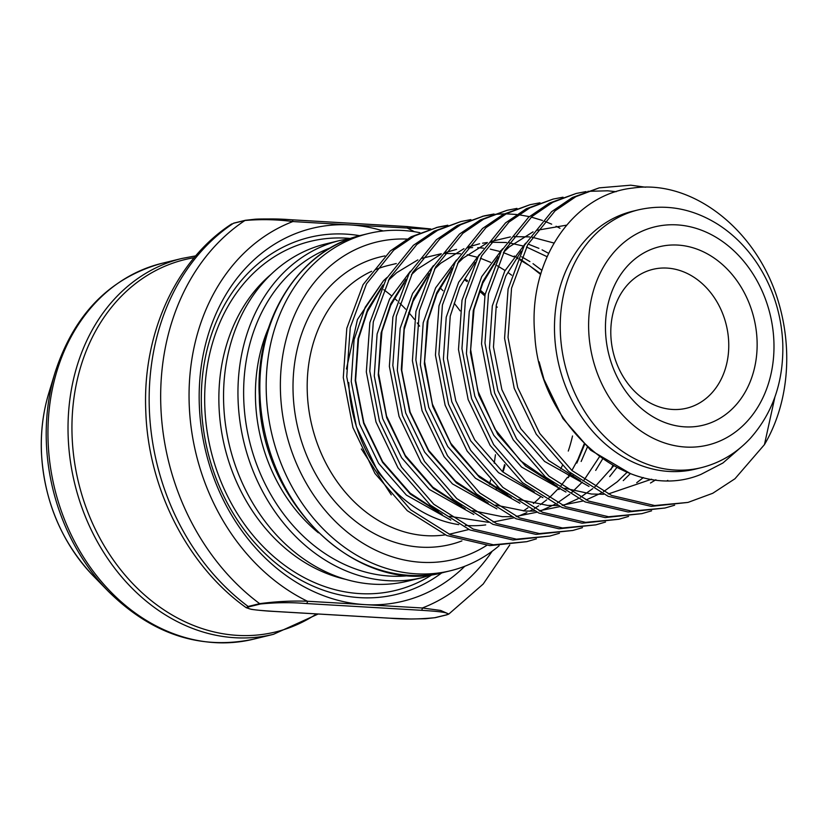 <?xml version="1.0" encoding="UTF-8"?>
<svg xmlns="http://www.w3.org/2000/svg" width="828" height="828" viewBox="0 0 828 828"><rect width="100%" height="100%" fill="white"/><g stroke="black" fill="none" stroke-linecap="round" stroke-linejoin="round"><path stroke-width="1.24" d="M605.537 331.521A91.867 74.779 -103.7 0 1 677.811 245.078A91.867 74.779 -103.7 0 1 757.061 340.411A91.867 74.779 -103.7 0 1 684.787 426.855A91.867 74.779 -103.7 0 1 605.537 331.521M728.702 342.233A71.446 58.167 76.3 0 0 652.878 269.348A71.446 58.167 76.3 0 0 610.857 335.309A71.446 58.167 76.3 0 0 686.681 408.194A71.446 58.167 76.3 0 0 728.702 342.233M406.952 239.075A163.313 132.946 76.3 0 0 280.506 392.845A163.313 132.946 76.3 0 0 486.657 545.424M499.139 545.745A173.518 141.257 -103.7 0 1 450.463 570.751A173.518 141.257 -103.7 0 1 266.326 393.745A173.518 141.257 -103.7 0 1 368.377 233.558A173.518 141.257 -103.7 0 1 419.899 232.699M429.722 229.242L350.285 224.926A191.889 156.213 -103.7 0 1 383.198 230.96M233.434 223.291L233.869 223.094A2.039 1.666 76.3 0 0 233.434 223.291A224.554 182.802 76.3 0 0 149.351 409.508A224.554 182.802 76.3 0 0 248.152 606.469L259.671 603.664C276.066 601.48 291.994 600.673 307.436 601.242L364.879 604.616A191.889 156.213 -103.7 0 1 199.331 405.482A191.889 156.213 -103.7 0 1 350.285 224.926L292.853 221.552C277.318 219.461 261.348 219.109 244.953 220.486L233.434 223.291M701.161 467.696L695.406 469.103A132.687 108.013 -103.7 0 1 554.594 333.746A132.687 108.013 -103.7 0 1 632.633 211.243L638.398 209.846A132.687 108.013 -103.7 0 0 560.349 332.349A132.687 108.013 -103.7 0 0 701.161 467.696C720.319 462.893 736.816 452.999 750.665 437.981C773.104 412.427 783.805 380.911 782.77 343.423C781.477 314.619 773.135 288.248 757.744 264.308C746.959 247.872 733.784 234.614 718.207 224.543C692.674 208.511 666.074 203.605 638.398 209.846M422.239 577.613L407.842 581.121A173.518 141.257 -103.7 0 1 223.695 404.126A173.518 141.257 -103.7 0 1 325.756 243.929L340.153 240.42A173.518 141.257 -103.7 0 0 238.102 400.617A173.518 141.257 -103.7 0 0 422.239 577.613L433.054 574.425M441.831 572.821A183.723 149.557 -103.7 0 1 287.078 571.568A183.723 149.557 -103.7 0 1 201.463 406.993A183.723 149.557 -103.7 0 1 359.756 235.68M741.743 446.644L722.916 462.997L701.037 474.351C628.68 504.738 538.956 426.586 534.784 334.522C527.612 260.437 573.297 194.135 632.871 188.059C692.177 179.107 756.74 229.635 778.134 300.864A163.313 132.946 -103.7 0 1 786.6 351.02A163.313 132.946 -103.7 0 1 764.451 444.605L774.925 396.933M612.751 465.636L610.857 469.745M536.389 538.862L526.711 541.678L493.395 544.793L450.318 534.722L410.74 509.851L378.417 472.633L356.402 426.751L346.746 376.719L350.265 327.453L366.514 283.818L393.786 250.108L414.58 235.928L437.929 227.131L447.834 225.226M526.701 541.678L489.938 545.631L446.861 535.561L407.283 510.69L374.96 473.471L352.945 427.59L343.289 377.558L346.808 328.292L363.057 284.656L390.33 250.946L411.133 236.777L437.929 227.131M764.451 444.605L734.953 478.76L712.763 493.271L687.985 502.42L654.669 505.535L611.602 495.465L572.024 470.583L539.701 433.375L517.686 387.494L508.03 337.451L511.549 288.196L527.798 244.56L555.07 210.84L575.864 196.671L599.213 187.863L630.739 185.193L645.592 187.221M687.985 502.42L651.222 506.374L608.145 496.303L568.567 471.432L536.244 434.214L514.229 388.332L504.573 338.3L508.092 289.034L524.341 245.398L551.614 211.678L572.407 197.509L599.213 187.863M674.634 505.215L664.946 508.03L631.629 511.135L588.563 501.064L548.985 476.193L516.662 438.985L494.647 393.103L484.98 343.061L488.51 293.805L504.759 250.17L532.021 216.45L552.825 202.28L576.164 193.473L586.079 191.578M664.946 508.03L628.173 511.983L585.106 501.913L545.528 477.042L513.205 439.823L491.19 393.942L481.534 343.91L485.053 294.644L501.302 251.008L528.564 217.288L549.368 203.119L576.174 193.473M651.595 510.824L641.907 513.639L608.59 516.744L565.514 506.674L525.935 481.803L493.623 444.595L471.608 398.703L461.941 348.671L465.471 299.415L481.71 255.769L508.982 222.059L529.785 207.89L553.125 199.082L563.04 197.188M641.907 513.639L605.133 517.593L562.067 507.523L522.489 482.641L490.166 445.433L468.151 399.551L458.484 349.509L462.014 300.253L478.263 256.618L505.525 222.898L526.329 208.728L553.135 199.082M628.555 516.434L618.868 519.249L585.551 522.354L542.475 512.284L502.896 487.413L470.583 450.204L448.569 404.312L438.902 354.28L442.421 305.025L458.671 261.379L485.943 227.669L506.746 213.5L530.086 204.692L540.001 202.798M618.868 519.249L582.094 523.203L539.018 513.132L499.439 488.251L467.127 451.043L445.112 405.161L435.445 355.119L438.975 305.863L455.214 262.228L482.486 228.507L503.289 214.338L530.086 204.692M605.516 522.044L595.829 524.859L562.512 527.964L519.435 517.893L479.857 493.022L447.534 455.804L425.53 409.922L415.863 359.89L419.382 310.624L435.631 266.989L462.904 233.279L483.707 219.109L507.046 210.302L516.962 208.397M595.829 524.859L559.055 528.802L515.979 518.732L476.4 493.861L444.077 456.652L422.073 410.771L412.406 360.729L415.925 311.473L432.175 267.837L459.447 234.117L480.25 219.948L507.046 210.302M582.477 527.653L572.79 530.469L539.473 533.574L496.396 523.503L456.818 498.632L424.495 461.413L402.48 415.532L392.824 365.5L396.343 316.234L412.592 272.598L439.865 238.888L460.668 224.719L484.007 215.911L493.923 214.007M572.79 530.469L536.016 534.412L492.939 524.341L453.361 499.47L421.038 462.262L399.034 416.37L389.367 366.338L392.886 317.083L409.135 273.437L436.408 239.727L457.211 225.558L484.007 215.911M559.428 533.263L549.751 536.068L516.434 539.183L473.357 529.113L433.779 504.242L401.456 467.023L379.441 421.141L369.785 371.11L373.304 321.844L389.553 278.208L416.826 244.498L437.619 230.329L460.968 221.521L470.884 219.617M549.74 536.078L512.977 540.022L469.9 529.951L430.322 505.08L397.999 467.872L375.984 421.98L366.328 371.948L369.847 322.692L386.096 279.046L413.369 245.336L434.172 231.167L460.968 221.521M587.859 191.34L607.7 190.802L616.167 191.703M482.289 216.346L492.236 214.618M494.016 214.411L504.252 213.841M506.084 213.841L516.62 214.473M518.504 214.7L529.34 216.625M531.286 217.091L542.475 220.465M544.482 221.2L551.676 224.171M556.074 226.251L559.997 228.28M572.51 435.983A137.8 112.173 -103.7 0 1 568.267 451.063M562.274 465.698A137.8 112.173 -103.7 0 1 560.691 468.865M540.56 496.883A137.8 112.173 -103.7 0 1 533.367 503.527M527.871 507.823A137.8 112.173 -103.7 0 1 523.337 510.928M485.715 524.89A137.8 112.173 -103.7 0 1 465.326 525.407M458.722 524.631A137.8 112.173 -103.7 0 1 348.774 382.577M361.381 448.962L391.282 494.875M386.966 277.535L383.519 280.723L357.437 319.536L346.425 368.988M436.201 227.565L446.157 225.837M464.818 566.238A191.889 156.213 -103.7 0 1 364.879 604.616L422.311 607.99L440.651 610.443L448.828 614.045L483.19 584.04L509.758 544.969M231.778 223.902C175.567 260.22 142.271 334.326 145.79 411.278C148.233 488.623 187.614 566.155 246.278 607.721L248.152 606.469A2.039 1.666 76.3 0 0 249.011 606.789C242.832 609.47 262.134 610.578 274.109 611.395L388.984 618.143C403.629 619.416 418.906 619.272 434.814 617.698L446.333 614.894C452.512 612.223 433.21 611.105 421.235 610.288A2.039 1.149 -86.6 0 0 422.311 607.99A204.143 166.18 76.3 0 0 492.174 551.231M406.89 226.582L430.57 229.004M260.53 603.985A2.039 1.666 76.3 0 1 259.671 603.664A224.554 182.802 -103.7 0 1 244.953 220.486A2.039 1.666 76.3 0 1 245.792 220.258C261.669 218.675 276.945 218.53 291.622 219.813A2.039 1.149 93.4 0 1 291.818 219.793A2.039 1.149 93.4 0 1 292.853 221.552A204.143 166.18 76.3 0 0 189.229 404.892A204.143 166.18 76.3 0 0 307.436 601.242A2.039 1.149 -86.6 0 1 306.36 603.55C291.715 602.266 276.438 602.411 260.53 603.985L249.011 606.789M434.814 617.698A2.039 1.666 76.3 0 0 435.217 617.667L425.571 618.744L410.947 618.982L388.787 618.154L273.913 611.416A2.039 1.149 -86.6 0 0 274.109 611.395M292.015 219.834L406.496 226.551A2.039 1.149 93.4 0 1 406.693 226.541A2.039 1.149 93.4 0 1 407.728 228.29A204.143 166.18 76.3 0 1 414.393 231.716M318.387 532.797A155.147 126.301 -103.7 0 1 255.552 400.949A155.147 126.301 -103.7 0 1 268.531 327.96M330.724 247.727A169.44 137.934 76.3 0 0 243.774 400.255A169.44 137.934 76.3 0 0 410.502 575.46M259.992 395.287A173.518 141.257 76.3 0 0 444.129 572.293C358.379 597.04 260.22 502.834 259.278 395.649C255.221 318.894 299.871 248.897 362.043 235.1A173.518 141.257 76.3 0 0 259.992 395.287M588.708 330.527A112.277 91.401 76.3 0 0 685.563 447.048A112.277 91.401 76.3 0 0 773.89 341.405A112.277 91.401 76.3 0 0 677.035 224.885A112.277 91.401 76.3 0 0 588.708 330.527M497.235 307.24A137.8 112.173 76.3 0 0 496.51 306.381M485.094 294.437A137.8 112.173 76.3 0 0 479.94 289.883M467.478 280.651A137.8 112.173 76.3 0 0 464.777 278.953M396.291 263.532L388.353 265.457A137.8 112.173 76.3 0 0 375.808 269.493M371.648 271.284A137.8 112.173 76.3 0 0 307.302 392.679A137.8 112.173 76.3 0 0 445.216 534.857M461.921 540.901A148.005 120.484 -103.7 0 1 293.133 393.579A148.005 120.484 -103.7 0 1 384.916 255.914M318.169 614.014L273.447 634.32A193.421 157.455 -103.7 0 1 68.186 437.029A193.421 157.455 -103.7 0 1 181.953 258.45L161.884 263.335A193.421 157.455 76.3 0 0 48.117 441.904A193.421 157.455 76.3 0 0 253.389 639.206C200.417 650.28 152.124 634.393 108.52 591.534A192.055 156.347 -103.7 0 1 46.368 442.68A192.055 156.347 -103.7 0 1 55.145 372.258C74.168 314.154 109.751 277.846 161.884 263.335M194.176 257.694A191.63 155.995 76.3 0 0 72.108 436.511A191.63 155.995 76.3 0 0 158.003 605.754A191.63 155.995 76.3 0 0 316.534 613.921M41.452 451.902A159.835 130.11 76.3 0 0 93.171 575.781C61.272 541.833 44.008 500.609 41.4 452.088C40.634 431.657 43.087 412.065 48.748 393.3A159.835 130.11 76.3 0 0 41.452 451.902M383.747 289.707A160.249 130.451 -103.7 0 1 391.416 295.699M394.314 298.183A160.249 130.451 -103.7 0 1 397.233 300.812M399.707 303.141A160.249 130.451 -103.7 0 1 405.627 309.154M408.711 312.539A160.249 130.451 -103.7 0 1 414.435 319.36M417.219 322.941A160.249 130.451 -103.7 0 1 419.579 326.139M496.583 488.913A151.069 122.968 76.3 0 0 497.597 486.636M503.217 471.474A151.069 122.968 76.3 0 0 505.028 465.16M345.597 579.331A169.44 137.934 -103.7 0 1 219.006 406.289A169.44 137.934 -103.7 0 1 271.305 274.13M439.978 287.73A169.44 137.934 -103.7 0 1 442.97 290.69M454.168 303.203A169.44 137.934 -103.7 0 1 460.089 310.873M431.978 574.798A179.645 146.235 -103.7 0 1 204.826 407.2A179.645 146.235 -103.7 0 1 350.099 238.454M449.086 534.195A137.8 112.173 76.3 0 0 453.537 533.232L468.845 529.506M421.235 610.288L306.36 603.55M667.813 480.406L667.047 480.778M580.376 480.716L548.591 460.461L520.833 428.738L501.882 389.626L493.467 346.963L496.303 304.963L505.825 275.962L521.236 251.226M655.88 479.754L650.477 483.024M557.337 486.326L525.552 466.071L497.794 434.348L478.843 395.235L470.428 352.573L473.264 310.572L482.786 281.572L498.197 256.835M643.356 477.57L636.701 482.734M534.298 491.935L502.513 471.681L474.754 439.958L455.804 400.845L447.389 358.182L450.225 316.182L459.747 287.171L475.158 262.445M630.336 473.626L623.256 480.613M511.259 497.545L479.474 477.29L451.715 445.567L432.765 406.455L424.35 363.792L427.186 321.781L436.708 292.781L452.109 268.055M616.694 467.727L609.667 476.597M488.22 503.155L456.435 482.9L428.676 451.177L409.725 412.054L401.301 369.391L404.147 327.391L413.669 298.39L429.07 273.664M528.906 244.405L538.883 248.338M542.081 249.849L548.602 253.347M602.432 459.261L595.694 470.407M465.17 508.765L433.386 488.51L405.637 456.787L386.676 417.664L378.261 375.001L381.097 333.001L390.63 304L406.03 279.274M521.661 256.794L529.91 261.607M533.025 263.666L541.905 270.363M587.311 447.224L581.152 461.475M573.162 475.262L572.655 476.017M442.131 514.374L410.346 494.119L382.598 462.397L363.637 423.274L355.222 380.611L358.058 338.611L367.58 309.61L382.991 284.884M630.667 473.74L590.685 450.215L562.926 418.492L543.975 379.379L539.131 361.826M589.019 486.44L544.596 461.434L516.848 429.711L497.887 390.599L489.472 347.936L492.308 305.936L504.78 271.004L525.614 243.184M565.969 492.039L521.557 467.044L493.809 435.321L474.848 396.208L466.433 353.546L469.269 311.535L481.73 276.614L502.575 248.793M542.93 497.649L498.518 472.653L470.77 440.931L451.809 401.808L443.394 359.155L446.23 317.145L458.691 282.213L479.536 254.403M519.891 503.258L475.479 478.263L447.731 446.54L428.769 407.417L420.355 364.755L423.191 322.754L435.652 287.823L456.497 260.002M496.852 508.868L452.44 483.873L424.681 452.15L405.73 413.027L397.316 370.364L400.152 328.364L412.613 293.433L433.448 265.612M473.813 514.478L429.401 489.483L401.642 457.76L382.691 418.637L374.277 375.974L377.113 333.974L389.574 299.043L410.409 271.222M500.723 250.605L501.395 250.822M514.24 256.028L518.059 257.974M520.564 259.35L540.829 273.82M584.734 444.16L576.847 463.08M570.968 473.461L568.194 477.684M560.08 488.23L558.89 489.586M450.774 520.087L406.362 495.082L378.603 463.369L359.652 424.246L351.238 381.584L354.074 339.584L365.179 307.281L383.519 280.723M446.333 614.894A2.039 1.666 76.3 0 0 446.737 614.862L435.217 617.667A2.039 1.666 76.3 0 0 435.59 617.512M448.828 614.045L446.737 614.862A2.039 1.666 76.3 0 0 447.172 614.666M234.272 223.063A2.039 1.666 76.3 0 0 233.869 223.094L245.388 220.289L255.065 219.213C261.441 218.727 281.696 219.016 291.818 219.793L406.693 226.541L430.746 228.952M484.784 295.927L479.484 291.073M467.147 281.603L464.322 279.75M273.447 634.32L253.389 639.206M93.171 575.781L108.52 591.534M450.463 570.751L444.129 572.293M489.462 484.245L490.631 480.054M494.244 463.214L495.444 454.748M368.377 233.558L362.043 235.1M48.748 393.3L55.145 372.258M195.718 255.873L181.953 258.45M511.673 275.217L508.195 272.64M505.049 270.477L497.204 265.705M494.678 264.349L493.871 263.935M490.662 262.362L480.375 258.212M477.828 257.384L467.24 254.745M460.409 253.73L444.346 253.451M441.303 253.73L421.856 258.315M417.861 259.888L396.736 272.671L388.384 280.33M381.18 288.62L367.363 311.659L358.545 338.693L355.595 380.352L363.865 422.777L382.65 461.672L410.171 493.157L438.519 511.714M449.625 516.31L488.396 522.323M493.033 522.023L513.877 517.821M516.91 516.796L526.846 512.615M529.661 511.186L531.98 509.913M534.35 508.537L538.686 505.784M540.291 504.697L546.656 499.864M548.664 498.177L549.502 497.442M550.506 496.552L559.273 487.682M561.022 485.643L567.459 477.28M568.484 475.8L569.043 474.972M569.488 474.299L570.357 472.954M571.9 470.48L577.716 459.788M578.016 459.178L584.278 443.715M540.643 274.451L531.234 267.03M528.088 264.877L520.243 260.096M517.717 258.74L516.91 258.326M513.702 256.763L503.414 252.602M499.864 251.474L490.279 249.135M483.448 248.121L477.715 247.686M472.612 247.603L467.385 247.841M456.559 249.373L444.895 252.706M440.9 254.279L417.229 269.214L411.423 274.72M404.219 283.01L390.723 305.356L381.936 331.5L378.551 373.335L386.552 416.091L405.244 455.39L432.847 487.226L461.558 506.105M472.664 510.7L502.244 516.662L511.435 516.713M516.072 516.424L536.917 512.221M539.949 511.186L555.019 504.304M557.399 502.927L569.695 494.254M571.703 492.567L582.312 482.072M584.061 480.033L599.472 456.756M547.08 256.69L526.453 247.003M523.907 246.164L509.179 242.852M506.488 242.511L490.424 242.231M487.381 242.521L482.589 243.194M479.598 243.763L467.944 247.096M463.939 248.679L440.703 263.232L434.462 269.11M427.258 277.401L413.048 301.34L404.209 329.492L401.766 370.509L410.139 412.137L428.635 450.308L455.566 481.337L484.597 500.495M495.713 505.09L525.066 511.042L534.474 511.104M539.111 510.814L559.956 506.612M562.999 505.577L578.068 498.704M580.438 497.317L592.734 488.644M594.742 486.957L613.641 465.916M553.984 243.039L532.218 237.243M529.527 236.901L513.474 236.622M510.421 236.911L490.983 241.486M486.978 243.07L463.338 257.974L457.501 263.501M450.308 271.791L436.822 294.095L428.045 320.188L424.609 361.67L432.382 404.095L450.711 443.208L477.849 475.075L507.636 494.885M518.752 499.481L547.598 505.401L557.513 505.504M562.15 505.204L582.995 501.002M586.038 499.967L601.107 493.095M603.477 491.708L617.336 481.73L627.044 472.343M566.528 225.164L537.061 230.267M533.056 231.85L509.261 246.889L503.59 252.281M496.386 260.572L482.796 283.104L473.999 309.486L470.656 349.706L477.839 390.878L494.999 429.121L520.615 460.823L553.715 483.666M564.831 488.261L591.461 494.026L603.602 494.285M608.228 493.985L651.667 479.195M351.227 238.288L340.153 240.42M496.2 488.675L497.235 486.305M502.762 471.091L504.573 464.632M273.913 611.416C263.2 610.929 250.191 609.304 250.915 609.211L246.278 607.721"/></g></svg>
